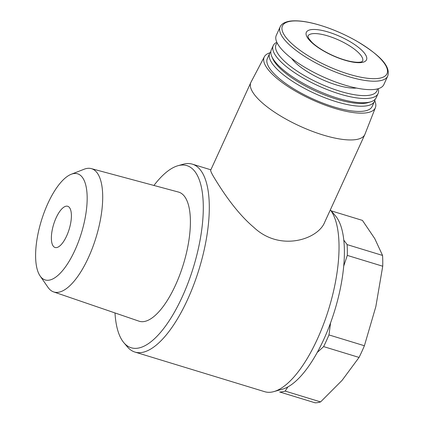 <?xml version="1.0" encoding="UTF-8"?>
<svg xmlns="http://www.w3.org/2000/svg" width="424" height="424" viewBox="0 0 424 424"><rect width="100%" height="100%" fill="white"/><g stroke="black" fill="none" stroke-linecap="round" stroke-linejoin="round"><path stroke-width="0.64" d="M52.852 245.523A21.555 8.141 -73 0 0 55.088 247.494A21.555 8.141 -73 0 0 69.17 229.262A21.555 8.141 -73 0 0 67.681 206.271A21.555 8.141 -73 0 0 54.781 221.052A21.555 8.141 -73 0 0 52.852 245.523M330.577 322.844L328.971 334.923A94.732 35.78 107 0 1 323.623 346.604L317.247 352.455M287.885 386.921L285.177 391.092A94.732 35.78 107 0 1 279.66 391.977L315.085 402.8A94.732 35.78 -73 0 0 320.602 401.91L342.089 380.36L359.054 357.427A94.732 35.78 -73 0 0 364.401 345.746L375.823 306.674L382.729 266.224A94.732 35.78 -73 0 0 382.559 255.434L374.758 238.606L362.435 220.395L331.234 210.866M343.784 240.111L347.129 244.611A94.732 35.78 107 0 1 347.298 255.402L343.705 266.124M285.177 391.092L320.602 401.91M323.623 346.604L359.054 357.427M328.971 334.923L364.401 345.746M347.298 255.402L382.729 266.224M347.129 244.611L382.559 255.434M114.994 312.949A95.236 35.971 -73 0 0 121.333 339.062A95.236 35.971 -73 0 0 123.898 342.751L127.401 346.88A98.241 37.105 -73 0 0 134.954 352.074A98.241 37.105 -73 0 0 199.137 268.954A98.241 37.105 -73 0 0 192.348 164.157A98.241 37.105 -73 0 0 183.179 164.247L177.969 165.715A95.236 35.971 -73 0 0 153.933 185.458M134.954 352.074L264.687 391.697A98.241 37.105 -73 0 0 273.856 391.606A98.241 37.105 -73 0 0 328.499 309.801A98.241 37.105 -73 0 0 330.344 209.859M269.971 52.804A61.077 18.873 24.6 0 0 264.359 56.768L251.024 82.113A62.657 19.361 24.6 0 0 250.876 82.41L210.712 170.135C210.426 170.692 211.343 172.817 213.468 176.501C219.95 187.18 234.769 211.295 253.881 227.412C280.291 252.296 318.17 239.099 324.651 222.298L364.81 134.572A62.657 19.361 24.6 0 0 364.942 134.27L375.41 107.617A61.077 18.873 24.6 0 0 374.742 100.774M273.856 391.606L282.538 389.163A93.227 35.213 -73 0 0 334.753 310.373A93.227 35.213 -73 0 0 335.469 215.853L330.354 209.832M123.898 342.751A95.236 35.971 -73 0 0 193.439 267.215A95.236 35.971 -73 0 0 177.969 165.715M40.126 275.992L48.045 287.408A64.469 24.354 -73 0 0 53.62 291.913L139.008 321.175A67.511 25.498 -73 0 0 183.422 264.157A67.511 25.498 -73 0 0 178.446 192.051L91.277 168.609A64.469 24.354 -73 0 0 84.138 169.229L71.195 174.28A55.491 20.956 -73 0 0 41.759 219.42A55.491 20.956 -73 0 0 39.416 274.869A55.491 20.956 -73 0 0 40.126 275.992A55.491 20.956 -73 0 0 81.429 233.004A55.491 20.956 -73 0 0 71.195 174.28M53.62 291.913A64.469 24.354 -73 0 0 96.036 237.467A64.469 24.354 -73 0 0 91.277 168.609M250.876 82.41A62.657 19.361 24.6 0 0 252.359 91.547A62.657 19.361 24.6 0 0 311.502 131.016A62.657 19.361 24.6 0 0 364.81 134.572M264.359 56.768A61.077 18.873 24.6 0 0 265.663 65.964A61.077 18.873 24.6 0 0 323.793 104.627A61.077 18.873 24.6 0 0 375.41 107.617M270.814 51.691A57.643 17.813 24.6 0 0 269.722 53.286L267.343 58.491A57.643 17.813 24.6 0 0 268.705 66.897A57.643 17.813 24.6 0 0 323.12 103.212A57.643 17.813 24.6 0 0 372.161 106.482L374.54 101.278A57.643 17.813 24.6 0 0 375.033 99.407M269.722 53.286A57.643 17.813 24.6 0 0 271.09 61.692A57.643 17.813 24.6 0 0 325.5 98.008A57.643 17.813 24.6 0 0 374.54 101.278M276.83 42.273A57.643 17.813 24.6 0 0 273.247 45.591L271.307 49.82A57.643 17.813 24.6 0 0 271.742 56.387L272.759 58.724A55.639 17.193 24.6 0 0 273.655 60.505A55.639 17.193 24.6 0 0 317.735 92.066A55.639 17.193 24.6 0 0 368.44 102.534L370.878 101.771A57.643 17.813 24.6 0 0 376.13 97.812L378.065 93.582A57.643 17.813 24.6 0 0 378.235 88.701M271.742 56.387A57.643 17.813 24.6 0 0 272.674 58.226A57.643 17.813 24.6 0 0 318.339 90.927A57.643 17.813 24.6 0 0 370.878 101.771M273.247 45.591A57.643 17.813 24.6 0 0 274.609 53.996A57.643 17.813 24.6 0 0 329.024 90.312A57.643 17.813 24.6 0 0 378.065 93.582M277.179 42.999A55.518 17.156 24.6 0 0 277.338 52.735A55.518 17.156 24.6 0 0 332.665 88.796A55.518 17.156 24.6 0 0 377.461 88.907M291.585 58.364A40.598 12.545 24.6 0 0 321.275 79.156A40.598 12.545 24.6 0 0 356.414 88.049M280.158 26.882L276.294 35.325A59.148 18.274 24.6 0 0 277.694 43.948A59.148 18.274 24.6 0 0 333.524 81.212A59.148 18.274 24.6 0 0 383.847 84.567L387.711 76.124C391.283 65.391 377.254 53.556 356.669 41.091C342.523 33.093 328.282 27.242 313.951 23.543C303.886 21.036 295.745 20.257 289.528 21.2C284.467 22.133 281.34 24.03 280.158 26.882A59.148 18.274 24.6 0 0 281.557 35.51A59.148 18.274 24.6 0 0 337.387 72.769A59.148 18.274 24.6 0 0 387.711 76.124M307.124 37.132A33.083 10.224 24.6 0 0 358.031 62.673A33.083 10.224 24.6 0 0 344.103 38.425A33.083 10.224 24.6 0 0 307.124 37.132M283.804 34.249A57.489 17.766 24.6 0 0 372.272 78.641A57.489 17.766 24.6 0 0 348.072 36.501A57.489 17.766 24.6 0 0 283.804 34.249M362.573 61.194A30.072 9.291 24.6 0 0 339.099 40.227A30.072 9.291 24.6 0 0 307.882 36.157L308.539 38.234L311.873 42.262C314.799 45.087 318.779 47.965 323.809 50.901C332.395 55.777 340.901 59.206 349.323 61.183C358.052 63.033 361.089 62.052 361.699 61.745L362.573 61.194M210.861 169.812L192.348 164.157"/></g></svg>
